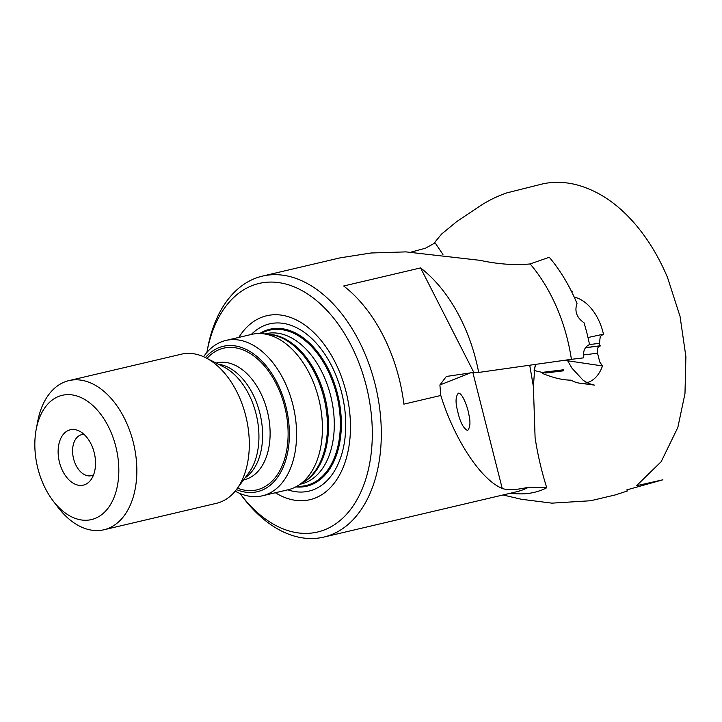 <?xml version="1.0" encoding="UTF-8"?>
<svg xmlns="http://www.w3.org/2000/svg" width="722" height="722" viewBox="0 0 722 722"><rect width="100%" height="100%" fill="white"/><g stroke="black" fill="none" stroke-linecap="round" stroke-linejoin="round"><path stroke-width="1.08" d="M206.88 352.462A127.668 80.909 76.8 0 1 207.024 351.668L207.765 347.733A134.048 84.961 76.8 0 1 234.677 291.914A134.048 84.961 76.8 0 1 262.447 276.111L340.134 257.853L371.063 252.989L405.963 251.888L480.031 260.335C498.054 264.216 514.759 265.416 530.147 263.945A134.048 84.961 76.8 0 1 571.4 359.321L478.668 372.444A134.048 84.961 -103.2 0 0 420.583 267.916L343.681 285.993A134.048 84.961 76.8 0 1 403.887 404.149L440.79 395.475C454.481 439.725 481.132 480.049 502.214 488.415C507.349 490.437 516.212 490.012 528.811 487.151L546.753 487.765C541.545 471.286 537.664 454.58 535.092 437.658L533.396 386.622L534.758 367.823L536.022 364.33M205.4 357.589A74.682 47.336 76.8 0 1 207.692 355.134A74.682 47.336 76.8 0 1 286.851 410.529A74.682 47.336 76.8 0 1 236.428 489.57M235.192 491.131A79.79 50.567 -103.2 0 0 262.348 495.806A79.79 50.567 -103.2 0 0 278.882 486.402A79.79 50.567 -103.2 0 0 289.134 392.506A79.79 50.567 -103.2 0 0 225.833 340.459A79.79 50.567 -103.2 0 0 209.308 349.854A79.79 50.567 -103.2 0 0 203.604 356.74M36.19 429.409L37.67 421.549A76.595 48.545 76.8 0 1 53.049 389.645A76.595 48.545 76.8 0 1 68.915 380.62L181.384 354.186A76.595 48.545 76.8 0 1 205.824 357.796A76.595 48.545 76.8 0 1 246.175 417.641A76.595 48.545 76.8 0 1 236.717 489.191A76.595 48.545 76.8 0 1 216.438 503.315L103.968 529.758A76.595 48.545 76.8 0 1 57.769 507.034L52.932 500.653A63.834 40.459 76.8 0 1 36.19 429.409A63.834 40.459 76.8 0 1 49.006 402.831A63.834 40.459 76.8 0 1 105.954 422.108A63.834 40.459 76.8 0 1 109.338 506.384A63.834 40.459 76.8 0 1 52.932 500.653M68.915 380.62A76.595 48.545 76.8 0 1 133.705 444.075A76.595 48.545 76.8 0 1 103.968 529.758M64.429 433.119A28.438 18.023 76.8 0 1 79.393 431.106A28.438 18.023 76.8 0 1 94.374 453.326A28.438 18.023 76.8 0 1 90.864 479.886A28.438 18.023 76.8 0 1 63.608 472.757A28.438 18.023 76.8 0 1 64.429 433.119M93.598 474.769A21.064 13.348 76.8 0 1 91.261 475.69A21.064 13.348 76.8 0 1 74.556 461.954A21.064 13.348 76.8 0 1 77.263 437.162A21.064 13.348 76.8 0 1 81.622 434.68A21.064 13.348 76.8 0 1 84.122 434.473M225.833 340.459L251.662 334.385A79.79 50.567 76.8 0 1 262.916 333.735A79.79 50.567 76.8 0 1 317.671 394.79A79.79 50.567 76.8 0 1 304.711 480.329A79.79 50.567 76.8 0 1 298.547 485.292A79.79 50.567 76.8 0 1 288.186 489.733L262.348 495.806M267.519 334.25A77.191 48.925 76.8 0 1 325.36 399.022A77.191 48.925 76.8 0 1 302.437 482.792M296.832 486.33A79.79 50.567 -103.2 0 0 306.092 485.518A79.79 50.567 -103.2 0 0 322.617 476.114A79.79 50.567 -103.2 0 0 332.878 382.218A79.79 50.567 -103.2 0 0 269.577 330.171A79.79 50.567 -103.2 0 0 260.922 333.573M269.811 330.116A79.79 50.567 76.8 0 1 270.055 330.062A79.79 50.567 76.8 0 1 333.356 382.109A79.79 50.567 76.8 0 1 323.095 476.006A79.79 50.567 76.8 0 1 306.57 485.41A79.79 50.567 76.8 0 1 306.336 485.464M259.712 333.528A80.62 51.1 76.8 0 1 338.049 396.044A80.62 51.1 76.8 0 1 295.767 486.908M411.287 252.05L425.466 248.215L435.113 242.863L442.947 254.487M571.4 359.321L583.773 357.841L583.566 355.305C583.358 350.107 585.352 346.524 589.522 344.547A138.66 87.885 76.8 0 0 583.999 322.752C576.679 317.635 574.351 311.209 577.004 303.475A138.66 87.885 76.8 0 0 549.28 257.258L530.147 263.945M457.071 408.751L458.515 414.852C460.934 423.661 463.975 428.877 467.639 430.483C470.193 427.433 470.618 422.235 468.93 414.888C468.244 409.212 462.685 392.723 458.362 393.156C455.817 396.216 455.383 401.414 457.071 408.751M440.79 395.475L439.897 384.97L446.34 376.469L473.822 372.39L478.668 372.444M546.753 487.765A138.66 87.885 76.8 0 1 519.38 493.848L509.091 493.541M528.811 487.151A134.048 84.961 76.8 0 1 516.049 491.899L323.79 537.096A134.048 84.961 76.8 0 1 242.935 497.341L240.516 494.146A127.668 80.909 76.8 0 1 240.029 493.496M420.583 267.916L473.822 372.39M262.447 276.111A134.048 84.961 76.8 0 1 375.819 387.163A134.048 84.961 76.8 0 1 323.79 537.096M207.024 351.668A127.668 80.909 76.8 0 1 232.655 298.502A127.668 80.909 76.8 0 1 346.56 337.057A127.668 80.909 76.8 0 1 353.338 505.608A127.668 80.909 76.8 0 1 240.516 494.146M238.847 337.4A94.474 59.872 76.8 0 1 247.123 326.904A94.474 59.872 76.8 0 1 348.437 403.093A94.474 59.872 76.8 0 1 275.362 492.747M542.213 372.39L534.136 370.503M545.67 372.985L542.051 372.408L563.602 369.781L563.341 370.828L545.67 372.985M564.487 360.305L602.491 365.946A43.988 27.878 -103.2 0 1 579.739 383.192A43.988 27.878 -103.2 0 1 571.048 380.151C563.007 380.124 553.711 377.976 543.161 373.716L542.051 372.408M574.234 297.175A43.988 27.878 -103.2 0 1 599.892 322.942A43.988 27.878 -103.2 0 1 603.475 334.169L588.006 337.526M603.475 334.169L600.28 336.416L599.431 343.329L589.486 344.565M585.596 347.616L599.783 345.847L599.431 343.329M599.783 345.847L600.578 345.856C597.825 346.416 596.796 348.861 597.518 353.202L583.538 354.944M602.491 365.946L599.774 362.029L597.518 353.202M585.506 347.733L600.578 345.856M533.396 386.622L529.731 365.224M206.979 358.383A72.769 46.118 76.8 0 1 208.523 356.767A72.769 46.118 76.8 0 1 285.497 410.042A72.769 46.118 76.8 0 1 237.484 488.153M216.14 363.067L216.907 362.886A59.998 38.031 76.8 0 1 267.654 412.587A59.998 38.031 76.8 0 1 244.361 479.706L243.603 479.886M218.423 364.231A59.998 38.031 76.8 0 1 260.155 414.356A59.998 38.031 76.8 0 1 245.119 477.82M205.824 357.796L223.901 367.029A61.713 39.114 76.8 0 1 256.4 415.231A61.713 39.114 76.8 0 1 248.783 472.883L236.717 489.191M262.916 333.735L269.694 334.485A77.453 49.087 76.8 0 1 269.884 334.512A77.453 49.087 76.8 0 1 322.878 393.887A77.453 49.087 76.8 0 1 310.261 476.782A77.453 49.087 76.8 0 1 304.431 481.502A77.453 49.087 76.8 0 1 304.278 481.601L298.547 485.292M264.857 333.952L265.84 333.717A77.191 48.925 76.8 0 1 331.127 397.669A77.191 48.925 76.8 0 1 301.173 484.011L300.181 484.245M470.636 372.823L439.897 384.97M502.214 488.415L472.847 372.525M251.301 334.466A85.918 54.457 76.8 0 1 251.761 334.006A85.918 54.457 76.8 0 1 342.336 395.521A85.918 54.457 76.8 0 1 287.816 489.814M270.055 330.062L269.577 330.171M306.57 485.41L306.092 485.518M579.739 383.192L594.35 385.097L588.583 383.463L583.214 380.35L571.905 368.103L567.862 361.126M571.797 292.067L572.384 291.652L571.788 292.049M433.66 243.675L441.548 234.09L456.683 221.636L477.549 207.656C486.466 201.492 496.158 196.592 506.645 192.936L542.105 184.029C553.097 181.502 564.631 181.773 576.716 184.823C598.809 190.779 618.844 204.516 636.804 226.031C649.078 240.85 659.33 258.034 667.552 277.6L680.043 316.389L685.9 356.695L684.979 393.616L677.832 427.46L661.208 461.647L636.551 485.726L662.904 479.787L626.786 489.895L627.4 490.969L615.18 494.949L590.659 500.743L551.915 503.144L521.302 499.254L502.999 494.967M535.48 364.411L534.758 367.823"/></g></svg>
